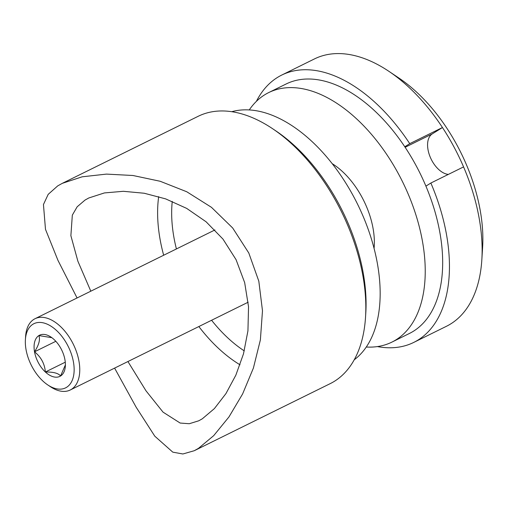 <?xml version="1.0" encoding="UTF-8"?>
<svg xmlns="http://www.w3.org/2000/svg" width="508" height="508" viewBox="0 0 508 508"><rect width="100%" height="100%" fill="white"/><g stroke="black" fill="none" stroke-linecap="round" stroke-linejoin="round"><path stroke-width="0.76" d="M272.593 128.702L275.946 130.956A144.113 83.407 63.7 0 1 338.734 203.81A144.113 83.407 63.7 0 1 365.792 313.055L365.538 317.081A149.079 86.284 -116.3 0 0 337.547 204.076A149.079 86.284 -116.3 0 0 272.593 128.702A149.079 86.284 -116.3 0 0 198.184 116.294L62.313 183.337L57.728 185.884L48.19 194.354L43.453 204.527L45.485 229.324L57.963 260.369L77.07 297.967M114.605 368.11L136.138 407.181L154.794 436.188L172.79 452.152L182.874 453.981L194.246 450.723L330.117 383.68A149.079 86.284 -116.3 0 0 334.524 381.229A149.079 86.284 -116.3 0 0 365.538 317.081M90.811 291.186L77.876 261.201L70.879 235.693L72.327 215.132L77.159 206.8L85.02 200.076L88.805 197.974L104.407 192.932L123.361 191.3L144.228 193.243L165.646 198.882L186.684 208.394L206.115 221.799L222.968 239.084L236.074 259.683L244.672 282.626L248.539 306.788L247.936 330.873L243.478 353.873L235.864 375.126L225.946 393.592L214.401 408.578L202.305 418.808L198.749 420.795L189.255 423.729L180.162 423.05L163.049 412.147L145.999 390.823L127.921 361.537M194.246 450.723L198.463 448.361L213.697 435.654L228.962 416.928L242.608 393.954L253.409 368.033L260.382 339.896L262.484 310.756L258.813 281.165L248.793 252.997L232.683 227.99L211.461 207.328L186.754 191.757L160.166 181.267L132.937 175.495L106.464 174.104L82.188 176.803L62.313 183.337M354.209 359.81A139.141 80.531 -116.3 0 0 353.733 196.736A139.141 80.531 -116.3 0 0 231.781 111.697M377.4 346.577A149.079 86.284 -116.3 0 0 413.709 342.436L446.418 326.301A149.079 86.284 -116.3 0 0 481.838 259.702L482.6 247.612A134.175 77.654 -116.3 0 0 457.41 145.904A134.175 77.654 -116.3 0 0 398.945 78.067L388.887 71.323A149.079 86.284 -116.3 0 0 314.484 58.909L281.775 75.051A149.079 86.284 -116.3 0 0 256.4 101.346M481.838 259.702A149.079 86.284 -116.3 0 0 463.569 166.897A149.079 86.284 -116.3 0 0 453.841 146.691A149.079 86.284 -116.3 0 0 442.455 127.527A149.079 86.284 -116.3 0 0 388.887 71.323M405.143 147.282L432.276 133.89L442.455 127.527L409.746 143.662A149.079 86.284 -116.3 0 0 281.775 75.051M409.746 143.662L404.793 146.761M413.709 342.436A149.079 86.284 -116.3 0 0 430.86 183.032L425.907 186.131M463.569 166.897L430.86 183.032M432.276 133.89A22.365 12.941 -116.3 0 0 431.825 160.464A22.365 12.941 -116.3 0 0 448.361 174.403M34.531 351.803C41.078 357.099 44.691 363.83 45.371 372.008C53.321 371.881 58.388 373.202 60.573 375.99A22.962 13.284 63.7 0 1 38.43 362.858A22.962 13.284 63.7 0 1 38.894 335.578C40.392 339.496 38.932 344.9 34.531 351.803L55.829 341.3M66.624 387.286A35.782 20.707 -116.3 0 0 67.348 344.767A35.782 20.707 -116.3 0 0 32.842 324.288A35.782 20.707 -116.3 0 0 25.4 339.687A35.782 20.707 -116.3 0 0 47.708 384.893A35.782 20.707 -116.3 0 0 66.624 387.286M25.4 339.687L25.603 336.461A39.757 23.006 63.7 0 1 33.877 319.354A39.757 23.006 63.7 0 1 35.052 318.7A39.757 23.006 63.7 0 1 72.752 343.135A39.757 23.006 63.7 0 1 71.406 389.35A39.757 23.006 63.7 0 1 70.231 390.004A39.757 23.006 63.7 0 1 50.394 386.696L47.708 384.893M51.841 337.68L38.9 335.578A22.962 13.284 63.7 0 1 51.035 337.109A22.962 13.284 63.7 0 1 65.348 366.122A22.962 13.284 63.7 0 1 60.573 375.996L65.392 364.884M65.272 362.191L45.371 372.008M332.245 163.69A64.605 37.389 63.7 0 1 362.102 197.453A64.605 37.389 63.7 0 1 374.066 248.456M249.269 109.918A139.141 80.531 63.7 0 1 268.726 92.57A139.141 80.531 63.7 0 1 398.799 174.498A139.141 80.531 63.7 0 1 391.865 342.132A139.141 80.531 63.7 0 1 366.262 347.021M268.726 92.57L286.169 83.966A139.141 80.531 63.7 0 1 416.243 165.894A139.141 80.531 63.7 0 1 409.308 333.521L391.865 342.132M240.011 364.801A124.238 71.901 63.7 0 1 198.85 326.542M163.665 255.238A124.238 71.901 63.7 0 1 158.68 196.634M172.25 201.409A114.294 66.148 -116.3 0 0 176.409 248.952M211.588 320.256A114.294 66.148 -116.3 0 0 244.272 350.888M214.916 229.953L35.052 318.7M248.171 302.209L70.231 390.004"/></g></svg>
